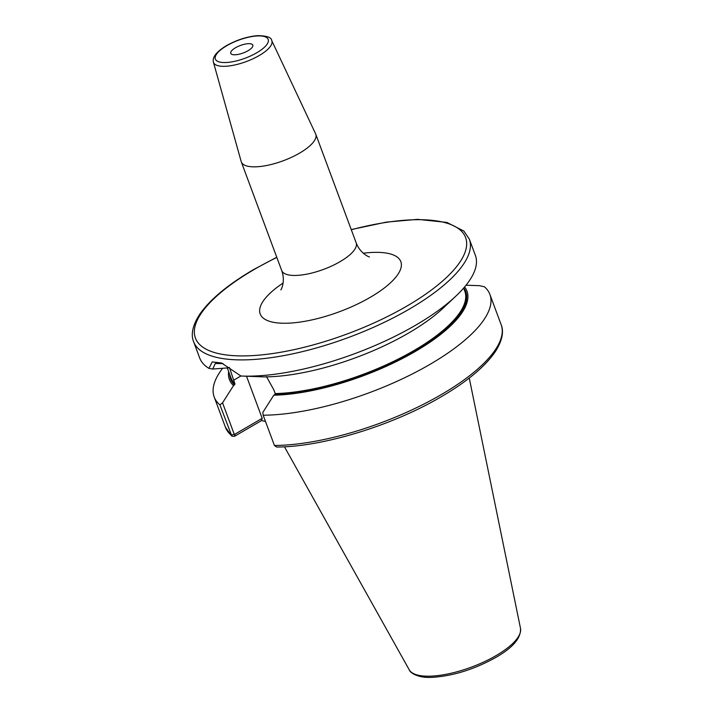 <?xml version="1.0" encoding="UTF-8"?>
<svg xmlns="http://www.w3.org/2000/svg" width="713" height="713" viewBox="0 0 713 713"><rect width="100%" height="100%" fill="white"/><g stroke="black" fill="none" stroke-linecap="round" stroke-linejoin="round"><path stroke-width="1.07" d="M265.494 421.472L261.582 420.536L234.488 436.311L231.868 436.169L219.916 404.877L222.545 402.836L233.516 385.599A126.736 43.145 -20.4 0 1 228.632 371.58M463.753 287.963A125.426 42.7 159.6 0 1 411.454 353.095A125.426 42.7 159.6 0 1 274.853 394.583L273.774 395.207A126.736 43.145 -20.4 0 0 412.64 352.98A126.736 43.145 -20.4 0 0 464.591 286.983M263.168 415.216L274.425 445.473A147.083 50.07 159.6 0 0 430.091 400.831A147.083 50.07 159.6 0 0 501.159 324.7L489.902 294.442A147.083 50.07 -20.4 0 1 418.834 370.573A147.083 50.07 -20.4 0 1 263.168 415.216L262.803 412.453L273.774 395.207M274.853 394.583L275.209 393.585L273.828 389.859L266.457 376.571M208.962 368.38L212.216 361.928L221.565 362.988L240.923 376.009A147.083 50.07 -20.4 0 0 241.074 376.018A147.083 50.07 -20.4 0 0 415.51 325.28A147.083 50.07 -20.4 0 0 455.848 296.145A147.083 50.07 -20.4 0 0 475.375 255.379L469.332 239.122A147.083 50.07 -20.4 0 1 409.458 309.023A147.083 50.07 159.6 0 1 193.606 341.661L199.658 357.926A147.083 50.07 -20.4 0 0 208.962 368.38L212.724 369.04L229.524 367.756L234.951 383.968L233.516 385.599M489.902 294.442A147.083 50.07 -20.4 0 0 484.457 286.786L479.546 285.681L466.044 285.218M222.563 368.371A147.083 50.07 -20.4 0 0 214.185 396.981A147.083 50.07 -20.4 0 0 219.916 404.877M246.538 376.259L262.179 418.317L234.327 434.529L222.545 402.836M235.085 434.092L231.164 435.144A147.083 50.07 159.6 0 1 225.433 427.239L214.185 396.981M212.724 369.04L215.299 363.478L223.107 363.639M455.848 296.145L443.326 307.954A126.736 43.145 159.6 0 1 264.3 376.892L241.074 376.018M228.784 367.543L229.524 367.756A124.686 42.441 159.6 0 1 229.167 367.445M274.425 445.473L276.617 447.024C322 447.06 392.043 425.679 440.723 397.052C466.596 381.963 484.715 366.945 495.072 352.017C503.877 338.523 503.235 329.593 501.159 324.7M234.488 436.311L234.978 434.484M262.179 418.317L261.582 420.536M299.603 153.108A39.723 13.52 -20.4 0 0 315.779 134.231A39.723 13.52 -20.4 0 0 315.627 133.875L271.715 40.498A31.114 10.588 159.6 0 1 259.167 55.561A31.114 10.588 159.6 0 1 213.419 62.174L241.19 161.557A39.723 13.52 159.6 0 0 241.315 161.922A39.723 13.52 159.6 0 0 299.603 153.108M248.026 50.721A11.773 4.011 -20.4 0 0 252.812 45.124A11.773 4.011 -20.4 0 0 235.54 47.735A11.773 4.011 -20.4 0 0 230.754 53.332A11.773 4.011 -20.4 0 0 248.026 50.721M520.517 628.42A59.446 20.24 -20.4 0 1 496.025 655.639A59.446 20.24 159.6 0 1 409.235 669.801C409.779 672.421 417.551 678.286 432.292 677.35C453.21 675.969 474.395 669.338 495.82 657.439C512.879 647.698 521.114 638.028 520.517 628.42L469.252 378.05M234.586 384.967A125.426 42.7 159.6 0 1 229.72 374.485M240.896 375.983L233.57 380.252M463.646 288.088L464.814 291.243A124.686 42.441 159.6 0 1 406.036 354.994A124.686 42.441 159.6 0 1 275.209 393.585M234.951 383.968A124.686 42.441 159.6 0 1 231.083 378.166L227.367 368.175M276.831 257.438A144.142 49.072 -20.4 0 0 254.078 269.55A144.142 49.072 159.6 0 0 217.795 353.425A144.142 49.072 159.6 0 0 406.936 306.055A144.142 49.072 -20.4 0 0 463.37 233.409A144.142 49.072 -20.4 0 0 351.295 229.746M283.114 283.034A75.034 25.543 -20.4 0 0 274.683 322.526A75.034 25.543 -20.4 0 0 370.288 297.303A75.034 25.543 -20.4 0 0 363.265 253.222M280.851 289.799C280.637 290.833 285.86 281.911 281.706 270.53A39.723 13.52 -20.4 0 0 339.994 261.716A39.723 13.52 -20.4 0 0 356.17 242.839C360.448 254.158 370.234 257.509 369.405 256.867M256.725 52.798A28.172 9.59 159.6 0 1 219.747 62.058A28.172 9.59 159.6 0 1 226.841 45.659A28.172 9.59 159.6 0 1 263.81 36.399A28.172 9.59 159.6 0 1 256.725 52.798M409.235 669.801L284.442 446.784M225.433 427.239L231.868 436.169M469.332 239.122L463.842 231.039L446.882 222.42L417.568 219.346L386.321 222.126L351.233 229.568M276.769 257.259L253.561 269.594C227.714 284.737 209.675 299.772 199.453 314.709C190.977 327.873 191.512 336.705 193.606 341.661M356.17 242.839L315.779 134.231M281.706 270.53L241.315 161.922M271.715 40.498C271.448 37.352 266.689 35.739 257.455 35.65C247.01 36.595 236.636 39.955 226.324 45.712C216.467 51.746 212.162 57.227 213.419 62.174"/></g></svg>
